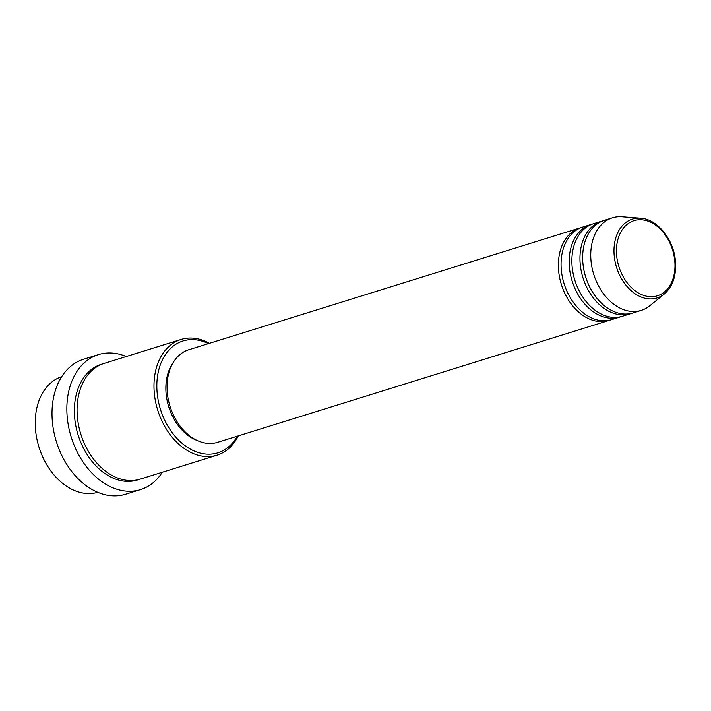 <?xml version="1.0" encoding="UTF-8"?>
<svg xmlns="http://www.w3.org/2000/svg" width="711" height="711" viewBox="0 0 711 711"><rect width="100%" height="100%" fill="white"/><g stroke="black" fill="none" stroke-linecap="round" stroke-linejoin="round"><path stroke-width="1.07" d="M610.189 320.012A48.481 34.635 -107.3 0 1 608.856 320.474A48.481 34.635 -107.3 0 1 558.615 270.749A48.481 34.635 -107.3 0 1 580.025 227.902A48.481 34.635 -107.3 0 1 581.385 227.52M620.987 316.653A48.481 34.635 -107.3 0 1 619.645 317.115L611.549 319.63A48.481 34.635 -107.3 0 1 561.317 269.913A48.481 34.635 -107.3 0 1 582.718 227.058L590.814 224.543A48.481 34.635 -107.3 0 1 592.174 224.161M619.645 317.115A48.481 34.635 -107.3 0 1 569.413 267.389A48.481 34.635 -107.3 0 1 590.814 224.543M631.777 313.293A48.481 34.635 -107.3 0 1 630.444 313.747L622.347 316.271A48.481 34.635 -107.3 0 1 572.115 266.545A48.481 34.635 -107.3 0 1 593.516 223.698L601.613 221.174A48.481 34.635 -107.3 0 1 602.972 220.792M630.444 313.747A48.481 34.635 -107.3 0 1 580.212 264.03A48.481 34.635 -107.3 0 1 601.613 221.174M641.233 310.387L633.137 312.911A48.481 34.635 -107.3 0 1 582.904 263.186A48.481 34.635 -107.3 0 1 604.314 220.339L612.411 217.815A48.481 34.635 -107.3 0 1 622.009 216.766L640.611 218.197A41.3 29.507 -107.3 0 0 614.197 255.605A41.3 29.507 -107.3 0 0 633.27 292.461A41.3 29.507 -107.3 0 0 664.234 294.061L649.738 305.801A48.481 34.635 -107.3 0 1 641.233 310.387A48.481 34.635 -107.3 0 1 591.001 260.661A48.481 34.635 -107.3 0 1 612.411 217.815M61.75 376.617A60.595 43.3 72.7 0 0 35.55 430.004A60.595 43.3 72.7 0 0 97.78 492.323M208.43 343.626A58.578 41.851 72.7 0 0 157.14 392.748A58.578 41.851 72.7 0 0 190.815 449.352A58.578 41.851 72.7 0 0 237.261 436.199M238.283 435.879A60.595 43.3 -107.3 0 1 217.086 455.173A60.595 43.3 -107.3 0 1 154.296 393.023A60.595 43.3 -107.3 0 1 181.047 339.458A60.595 43.3 -107.3 0 1 209.452 343.306M98.429 354.611L83.587 359.233A70.7 50.517 72.7 0 0 52.374 421.721A70.7 50.517 72.7 0 0 125.634 494.234L140.476 489.612A70.7 50.517 -107.3 0 1 67.216 417.099A70.7 50.517 -107.3 0 1 98.429 354.611A70.7 50.517 -107.3 0 1 126.274 356.522M217.086 455.173L140.174 479.134A60.595 43.3 -107.3 0 1 77.383 416.975A60.595 43.3 -107.3 0 1 104.135 363.41L181.047 339.458M608.856 320.474L217.53 442.349A48.481 34.635 -107.3 0 1 167.298 392.623A48.481 34.635 -107.3 0 1 188.699 349.768L580.025 227.902M197.356 440.562A46.464 33.195 -107.3 0 1 166.09 393.61A46.464 33.195 -107.3 0 1 173.111 362.69M162.312 472.237A70.7 50.517 -107.3 0 1 140.476 489.612M674.783 261.008A39.354 28.12 72.7 0 0 642.22 219.832A39.354 28.12 72.7 0 0 616.641 255.427A39.354 28.12 72.7 0 0 649.205 296.611A39.354 28.12 72.7 0 0 674.783 261.008M138.814 479.516A60.595 43.3 -107.3 0 1 74.682 417.819A60.595 43.3 -107.3 0 1 102.793 363.863M664.234 294.061C672.748 286.569 676.481 275.628 675.45 261.248C673.877 239.714 657.417 219.006 640.611 218.197"/></g></svg>
